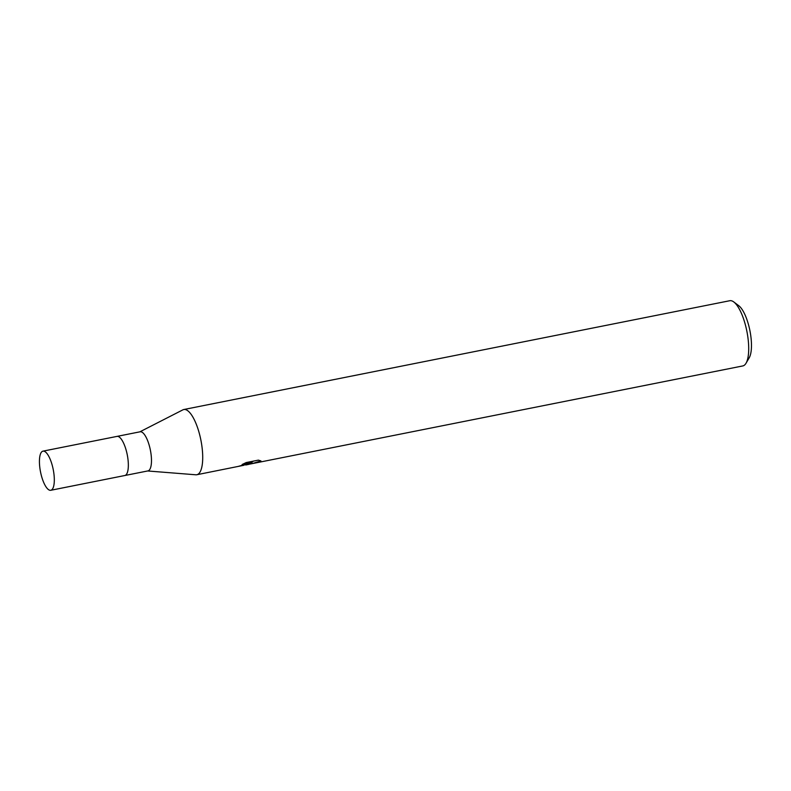 <?xml version="1.0" encoding="UTF-8"?>
<svg xmlns="http://www.w3.org/2000/svg" width="791" height="791" viewBox="0 0 791 791"><rect width="100%" height="100%" fill="white"/><g stroke="black" fill="none" stroke-linecap="round" stroke-linejoin="round"><path stroke-width="1.19" d="M124.741 475.529A19.943 6.457 -101.3 0 0 124.8 475.52L147.937 470.912A19.943 6.457 -101.3 0 0 148.382 470.774A19.943 6.457 -101.3 0 0 150.231 449.387A19.943 6.457 -101.3 0 0 140.136 431.787L117.009 436.395A19.943 6.457 -101.3 0 0 116.949 436.414M117.009 436.395A19.943 6.457 -101.3 0 1 127.094 454.004A19.943 6.457 -101.3 0 1 125.245 475.381A19.943 6.457 -101.3 0 1 124.8 475.52A19.943 6.457 -101.3 0 0 125.245 475.381A19.943 6.457 -101.3 0 0 127.094 453.994A19.943 6.457 -101.3 0 0 117.009 436.395L42.971 451.147A19.943 6.457 -101.3 0 0 42.526 451.295A19.943 6.457 -101.3 0 0 40.677 472.672A19.943 6.457 -101.3 0 0 50.772 490.282A19.943 6.457 -101.3 0 0 51.207 490.133A19.943 6.457 -101.3 0 0 53.066 468.756A19.943 6.457 -101.3 0 0 42.971 451.147M195.733 474.788A33.242 10.767 -101.3 0 0 196.801 474.738A33.242 10.767 -101.3 0 0 197.542 474.501A33.242 10.767 -101.3 0 0 200.38 437.7A33.242 10.767 -101.3 0 0 183.077 409.758A33.242 10.767 -101.3 0 0 182.8 409.886M249.343 464.198L742.798 365.936A33.242 10.767 -101.3 0 0 743.54 365.699A33.242 10.767 -101.3 0 0 746.022 363.247L749.196 357.829A28.258 9.156 -101.3 0 0 749.908 330.618A28.258 9.156 -101.3 0 0 738.814 305.751L733.811 301.974A33.242 10.767 -101.3 0 0 729.806 300.718L183.809 409.52A33.242 10.767 -101.3 0 0 183.077 409.758A33.242 10.767 -101.3 0 0 182.869 409.857A33.242 10.767 -101.3 0 0 182.681 409.965M746.022 363.247A33.242 10.767 -101.3 0 0 746.862 331.221A33.242 10.767 -101.3 0 0 733.811 301.974M147.65 470.971L195.812 474.788A33.242 10.767 -101.3 0 0 197.542 474.501A33.242 10.767 -101.3 0 0 200.627 438.857A33.242 10.767 -101.3 0 0 183.809 409.52M250.658 463.338L238.536 466.314L252.003 462.537L242.145 464.505L246.209 462.557L258.37 460.135L260.911 460.906L252.25 463.585L248.997 464.228L250.569 462.953M196.801 474.738L244.004 465.256M243.628 465.296L241.532 465.395M252.131 463.348L249.57 464.119M251.884 461.974L253.693 461.064M251.765 461.45L252.003 462.537M252.191 463.595L251.953 462.547M245.665 464.999L248.819 464.366M139.849 431.846L182.869 409.857M124.8 475.52L50.772 490.282"/></g></svg>
